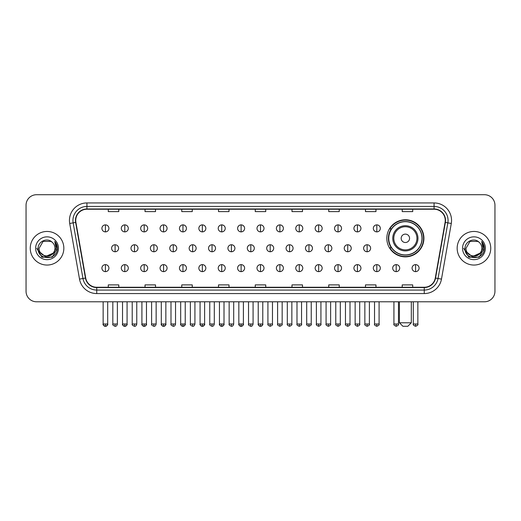 <?xml version="1.0" encoding="UTF-8"?>
<svg xmlns="http://www.w3.org/2000/svg" width="521" height="521" viewBox="0 0 521 521"><rect width="100%" height="100%" fill="white"/><g stroke="black" fill="none" stroke-linecap="round" stroke-linejoin="round"><path stroke-width="0.78" d="M386.823 238.312A18.548 18.548 0 0 0 405.371 256.86A18.548 18.548 0 0 0 423.918 238.312A18.548 18.548 0 0 0 405.371 219.771A18.548 18.548 0 0 0 386.823 238.312M391.271 247.762A16.972 16.972 0 0 1 391.271 228.869M26.05 205.209L26.05 291.291A10.498 10.498 0 0 0 36.548 301.789L484.452 301.789A10.498 10.498 0 0 0 494.95 291.291L494.95 205.209A10.498 10.498 0 0 0 484.452 194.717L36.548 194.717A10.498 10.498 0 0 0 26.05 205.209L26.05 291.291M30.251 248.25A16.796 16.796 0 0 0 47.046 265.052A16.796 16.796 0 0 0 63.842 248.25A16.796 16.796 0 0 0 47.046 231.454A16.796 16.796 0 0 0 30.251 248.25A16.796 16.796 0 0 0 47.046 265.052A16.796 16.796 0 0 0 63.842 248.25A16.796 16.796 0 0 0 47.046 231.454A16.796 16.796 0 0 0 30.251 248.25M457.158 248.25A16.796 16.796 0 0 0 473.954 265.052A16.796 16.796 0 0 0 490.749 248.25A16.796 16.796 0 0 0 473.954 231.454A16.796 16.796 0 0 0 457.158 248.25A16.796 16.796 0 0 0 473.954 265.052A16.796 16.796 0 0 0 490.749 248.25A16.796 16.796 0 0 0 473.954 231.454A16.796 16.796 0 0 0 457.158 248.25M75.74 220.435A11.195 11.195 0 0 1 86.935 209.234L434.065 209.234A11.195 11.195 0 0 1 445.09 222.376L435.282 278.019A11.195 11.195 0 0 1 424.25 287.266L96.75 287.266A11.195 11.195 0 0 1 85.718 278.019L75.91 222.376A11.195 11.195 0 0 1 75.74 220.435M75.46 220.435A11.475 11.475 0 0 0 75.636 222.428L85.444 278.064A11.475 11.475 0 0 0 96.75 287.546L424.25 287.546A11.475 11.475 0 0 0 435.556 278.064L445.364 222.428A11.475 11.475 0 0 0 434.065 208.954L86.935 208.954A11.475 11.475 0 0 0 75.46 220.435M69.71 223.47A17.499 17.499 0 0 1 86.935 202.936L434.065 202.936A17.499 17.499 0 0 1 451.29 223.47L441.482 279.113A17.499 17.499 0 0 1 424.25 293.57L96.75 293.57A17.499 17.499 0 0 1 79.518 279.113L69.71 223.47L73.155 222.864A13.995 13.995 0 0 1 86.935 206.44L434.065 206.44A13.995 13.995 0 0 1 447.845 222.864L438.037 278.501A13.995 13.995 0 0 1 424.25 290.067L96.75 290.067A13.995 13.995 0 0 1 82.963 278.501L73.155 222.864A13.995 13.995 0 0 1 72.94 220.435M484.452 194.717L36.548 194.717M36.548 301.789L484.452 301.789M494.95 291.291L494.95 205.209M435.556 278.064L438.037 278.501L447.845 222.864L451.29 223.47M255.251 209.234L255.251 211.604L265.749 211.604L265.749 209.234M218.507 209.234L218.507 211.604L229.006 211.604L229.006 209.234M181.764 209.234L181.764 211.604L192.262 211.604L192.262 209.234M145.027 209.234L145.027 211.604L155.525 211.604L155.525 209.234M108.283 209.234L108.283 211.604L118.781 211.604L118.781 209.234M291.994 209.234L291.994 211.604L302.493 211.604L302.493 209.234M328.738 209.234L328.738 211.604L339.236 211.604L339.236 209.234M365.475 209.234L365.475 211.604L375.973 211.604L375.973 209.234M402.219 209.234L402.219 211.604L412.717 211.604L412.717 209.234M265.749 287.266L265.749 284.902L255.251 284.902L255.251 287.266M229.006 287.266L229.006 284.902L218.507 284.902L218.507 287.266M192.262 287.266L192.262 284.902L181.764 284.902L181.764 287.266M155.525 287.266L155.525 284.902L145.027 284.902L145.027 287.266M118.781 287.266L118.781 284.902L108.283 284.902L108.283 287.266M302.493 287.266L302.493 284.902L291.994 284.902L291.994 287.266M339.236 287.266L339.236 284.902L328.738 284.902L328.738 287.266M375.973 287.266L375.973 284.902L365.475 284.902L365.475 287.266M412.717 287.266L412.717 284.902L402.219 284.902L402.219 287.266M54.952 248.25C55.441 258.455 38.652 258.455 39.14 248.25L43.093 241.405L50.999 241.405L52.224 242.278C47.372 237.192 38.026 241.379 38.118 248.25C37.225 260.461 57.023 260.78 57.343 248.843L57.362 248.25C57.33 245.658 56.47 243.379 54.77 241.418L56.131 248.25L53.103 253.336A7.906 7.906 0 0 0 54.952 248.25C55.441 258.455 38.652 258.455 39.14 248.25L43.093 241.405L50.999 241.405L52.224 242.278A7.906 7.906 0 0 1 54.952 248.25C55.441 258.455 38.652 258.455 39.14 248.25C38.723 255.381 48.909 259.009 53.103 253.336M53.611 252.913L45.36 256.651L38.365 250.816M35.636 248.25A11.41 11.41 0 0 0 47.046 259.66A11.41 11.41 0 0 0 58.456 248.25A11.41 11.41 0 0 0 47.046 236.847A11.41 11.41 0 0 0 35.636 248.25M54.77 241.418L57.356 248.55L56.874 245.13L57.356 248.55L56.874 245.13L57.356 248.55L54.848 241.503L57.356 248.55L54.848 241.503L57.362 248.25L52.204 257.185L41.888 257.185L36.73 248.25M54.848 241.503L57.356 248.556M407.819 326.283L402.922 326.283L399.418 322.786L411.316 322.786L407.819 326.283M409.571 238.312A4.201 4.201 0 0 0 405.371 234.118A4.201 4.201 0 0 0 401.17 238.312A4.201 4.201 0 0 0 405.371 242.512A4.201 4.201 0 0 0 409.571 238.312M417.966 238.312A12.595 12.595 0 0 0 405.371 225.717A12.595 12.595 0 0 0 392.769 238.312A12.595 12.595 0 0 0 405.371 250.914A12.595 12.595 0 0 0 417.966 238.312A12.595 12.595 0 0 1 405.371 250.914A12.595 12.595 0 0 1 392.769 238.312M421.99 238.312A16.62 16.62 0 0 0 405.371 221.692A16.62 16.62 0 0 0 388.751 238.312A16.62 16.62 0 0 0 405.371 254.938A16.62 16.62 0 0 0 421.99 238.312M423.566 238.312A18.196 18.196 0 0 1 389.819 247.762L391.505 247.762A16.776 16.776 0 0 0 416.468 250.894A16.776 16.776 0 0 0 416.468 225.736A16.776 16.776 0 0 0 391.505 228.869L389.819 228.869A18.196 18.196 0 0 1 423.566 238.312M105.411 224.877A3.497 3.497 0 0 0 101.914 228.374A3.497 3.497 0 0 0 105.411 231.878A3.497 3.497 0 0 0 108.915 228.374A3.497 3.497 0 0 0 105.411 224.877L105.411 231.878A3.497 3.497 0 0 0 108.915 228.374A3.497 3.497 0 0 0 105.411 224.877M124.799 224.877A3.497 3.497 0 0 0 121.302 228.374A3.497 3.497 0 0 0 124.799 231.878A3.497 3.497 0 0 0 128.296 228.374A3.497 3.497 0 0 0 124.799 224.877L124.799 231.878A3.497 3.497 0 0 0 128.296 228.374A3.497 3.497 0 0 0 124.799 224.877M144.187 224.877A3.497 3.497 0 0 0 140.683 228.374A3.497 3.497 0 0 0 144.187 231.878A3.497 3.497 0 0 0 147.684 228.374A3.497 3.497 0 0 0 144.187 224.877L144.187 231.878A3.497 3.497 0 0 0 147.684 228.374A3.497 3.497 0 0 0 144.187 224.877M163.568 224.877A3.497 3.497 0 0 0 160.071 228.374A3.497 3.497 0 0 0 163.568 231.878A3.497 3.497 0 0 0 167.072 228.374A3.497 3.497 0 0 0 163.568 224.877L163.568 231.878A3.497 3.497 0 0 0 167.072 228.374A3.497 3.497 0 0 0 163.568 224.877M182.956 224.877A3.497 3.497 0 0 0 179.458 228.374A3.497 3.497 0 0 0 182.956 231.878A3.497 3.497 0 0 0 186.453 228.374A3.497 3.497 0 0 0 182.956 224.877L182.956 231.878A3.497 3.497 0 0 0 186.453 228.374A3.497 3.497 0 0 0 182.956 224.877M202.343 224.877A3.497 3.497 0 0 0 198.846 228.374A3.497 3.497 0 0 0 202.343 231.878A3.497 3.497 0 0 0 205.841 228.374A3.497 3.497 0 0 0 202.343 224.877L202.343 231.878A3.497 3.497 0 0 0 205.841 228.374A3.497 3.497 0 0 0 202.343 224.877M221.731 224.877A3.497 3.497 0 0 0 218.227 228.374A3.497 3.497 0 0 0 221.731 231.878A3.497 3.497 0 0 0 225.228 228.374A3.497 3.497 0 0 0 221.731 224.877L221.731 231.878A3.497 3.497 0 0 0 225.228 228.374A3.497 3.497 0 0 0 221.731 224.877M241.112 224.877A3.497 3.497 0 0 0 237.615 228.374A3.497 3.497 0 0 0 241.112 231.878A3.497 3.497 0 0 0 244.616 228.374A3.497 3.497 0 0 0 241.112 224.877L241.112 231.878A3.497 3.497 0 0 0 244.616 228.374A3.497 3.497 0 0 0 241.112 224.877M260.5 224.877A3.497 3.497 0 0 0 257.003 228.374A3.497 3.497 0 0 0 260.5 231.878A3.497 3.497 0 0 0 263.997 228.374A3.497 3.497 0 0 0 260.5 224.877L260.5 231.878A3.497 3.497 0 0 0 263.997 228.374A3.497 3.497 0 0 0 260.5 224.877M279.888 224.877A3.497 3.497 0 0 0 276.384 228.374A3.497 3.497 0 0 0 279.888 231.878A3.497 3.497 0 0 0 283.385 228.374A3.497 3.497 0 0 0 279.888 224.877L279.888 231.878A3.497 3.497 0 0 0 283.385 228.374A3.497 3.497 0 0 0 279.888 224.877M299.269 224.877A3.497 3.497 0 0 0 295.772 228.374A3.497 3.497 0 0 0 299.269 231.878A3.497 3.497 0 0 0 302.773 228.374A3.497 3.497 0 0 0 299.269 224.877L299.269 231.878A3.497 3.497 0 0 0 302.773 228.374A3.497 3.497 0 0 0 299.269 224.877M318.657 224.877A3.497 3.497 0 0 0 315.159 228.374A3.497 3.497 0 0 0 318.657 231.878A3.497 3.497 0 0 0 322.154 228.374A3.497 3.497 0 0 0 318.657 224.877L318.657 231.878A3.497 3.497 0 0 0 322.154 228.374A3.497 3.497 0 0 0 318.657 224.877M338.044 224.877A3.497 3.497 0 0 0 334.547 228.374A3.497 3.497 0 0 0 338.044 231.878A3.497 3.497 0 0 0 341.542 228.374A3.497 3.497 0 0 0 338.044 224.877L338.044 231.878A3.497 3.497 0 0 0 341.542 228.374A3.497 3.497 0 0 0 338.044 224.877M357.432 224.877A3.497 3.497 0 0 0 353.928 228.374A3.497 3.497 0 0 0 357.432 231.878A3.497 3.497 0 0 0 360.929 228.374A3.497 3.497 0 0 0 357.432 224.877L357.432 231.878A3.497 3.497 0 0 0 360.929 228.374A3.497 3.497 0 0 0 357.432 224.877M376.813 224.877A3.497 3.497 0 0 0 373.316 228.374A3.497 3.497 0 0 0 376.813 231.878A3.497 3.497 0 0 0 380.317 228.374A3.497 3.497 0 0 0 376.813 224.877L376.813 231.878A3.497 3.497 0 0 0 380.317 228.374A3.497 3.497 0 0 0 376.813 224.877M115.108 244.753A3.497 3.497 0 0 0 111.605 248.25A3.497 3.497 0 0 0 115.108 251.754A3.497 3.497 0 0 0 118.606 248.25A3.497 3.497 0 0 0 115.108 244.753L115.108 251.754A3.497 3.497 0 0 0 118.606 248.25A3.497 3.497 0 0 0 115.108 244.753M134.49 244.753A3.497 3.497 0 0 0 130.992 248.25A3.497 3.497 0 0 0 134.49 251.754A3.497 3.497 0 0 0 137.993 248.25A3.497 3.497 0 0 0 134.49 244.753L134.49 251.754A3.497 3.497 0 0 0 137.993 248.25A3.497 3.497 0 0 0 134.49 244.753M153.877 244.753A3.497 3.497 0 0 0 150.38 248.25A3.497 3.497 0 0 0 153.877 251.754A3.497 3.497 0 0 0 157.375 248.25A3.497 3.497 0 0 0 153.877 244.753L153.877 251.754A3.497 3.497 0 0 0 157.375 248.25A3.497 3.497 0 0 0 153.877 244.753M173.265 244.753A3.497 3.497 0 0 0 169.761 248.25A3.497 3.497 0 0 0 173.265 251.754A3.497 3.497 0 0 0 176.762 248.25A3.497 3.497 0 0 0 173.265 244.753L173.265 251.754A3.497 3.497 0 0 0 176.762 248.25A3.497 3.497 0 0 0 173.265 244.753M192.646 244.753A3.497 3.497 0 0 0 189.149 248.25A3.497 3.497 0 0 0 192.646 251.754A3.497 3.497 0 0 0 196.15 248.25A3.497 3.497 0 0 0 192.646 244.753L192.646 251.754A3.497 3.497 0 0 0 196.15 248.25A3.497 3.497 0 0 0 192.646 244.753M212.034 244.753A3.497 3.497 0 0 0 208.537 248.25A3.497 3.497 0 0 0 212.034 251.754A3.497 3.497 0 0 0 215.538 248.25A3.497 3.497 0 0 0 212.034 244.753L212.034 251.754A3.497 3.497 0 0 0 215.538 248.25A3.497 3.497 0 0 0 212.034 244.753M231.422 244.753A3.497 3.497 0 0 0 227.924 248.25A3.497 3.497 0 0 0 231.422 251.754A3.497 3.497 0 0 0 234.919 248.25A3.497 3.497 0 0 0 231.422 244.753L231.422 251.754A3.497 3.497 0 0 0 234.919 248.25A3.497 3.497 0 0 0 231.422 244.753M250.809 244.753A3.497 3.497 0 0 0 247.306 248.25A3.497 3.497 0 0 0 250.809 251.754A3.497 3.497 0 0 0 254.307 248.25A3.497 3.497 0 0 0 250.809 244.753L250.809 251.754A3.497 3.497 0 0 0 254.307 248.25A3.497 3.497 0 0 0 250.809 244.753M270.191 244.753A3.497 3.497 0 0 0 266.693 248.25A3.497 3.497 0 0 0 270.191 251.754A3.497 3.497 0 0 0 273.694 248.25A3.497 3.497 0 0 0 270.191 244.753L270.191 251.754A3.497 3.497 0 0 0 273.694 248.25A3.497 3.497 0 0 0 270.191 244.753M289.578 244.753A3.497 3.497 0 0 0 286.081 248.25A3.497 3.497 0 0 0 289.578 251.754A3.497 3.497 0 0 0 293.076 248.25A3.497 3.497 0 0 0 289.578 244.753L289.578 251.754A3.497 3.497 0 0 0 293.076 248.25A3.497 3.497 0 0 0 289.578 244.753M308.966 244.753A3.497 3.497 0 0 0 305.462 248.25A3.497 3.497 0 0 0 308.966 251.754A3.497 3.497 0 0 0 312.463 248.25A3.497 3.497 0 0 0 308.966 244.753L308.966 251.754A3.497 3.497 0 0 0 312.463 248.25A3.497 3.497 0 0 0 308.966 244.753M328.354 244.753A3.497 3.497 0 0 0 324.85 248.25A3.497 3.497 0 0 0 328.354 251.754A3.497 3.497 0 0 0 331.851 248.25A3.497 3.497 0 0 0 328.354 244.753L328.354 251.754A3.497 3.497 0 0 0 331.851 248.25A3.497 3.497 0 0 0 328.354 244.753M347.735 244.753A3.497 3.497 0 0 0 344.238 248.25A3.497 3.497 0 0 0 347.735 251.754A3.497 3.497 0 0 0 351.239 248.25A3.497 3.497 0 0 0 347.735 244.753L347.735 251.754A3.497 3.497 0 0 0 351.239 248.25A3.497 3.497 0 0 0 347.735 244.753M367.123 244.753A3.497 3.497 0 0 0 363.625 248.25A3.497 3.497 0 0 0 367.123 251.754A3.497 3.497 0 0 0 370.62 248.25A3.497 3.497 0 0 0 367.123 244.753L367.123 251.754A3.497 3.497 0 0 0 370.62 248.25A3.497 3.497 0 0 0 367.123 244.753M105.411 264.629A3.497 3.497 0 0 0 101.914 268.126A3.497 3.497 0 0 0 105.411 271.63A3.497 3.497 0 0 0 108.915 268.126A3.497 3.497 0 0 0 105.411 264.629L105.411 271.63A3.497 3.497 0 0 0 108.915 268.126A3.497 3.497 0 0 0 105.411 264.629M124.799 264.629A3.497 3.497 0 0 0 121.302 268.126A3.497 3.497 0 0 0 124.799 271.63A3.497 3.497 0 0 0 128.296 268.126A3.497 3.497 0 0 0 124.799 264.629L124.799 271.63A3.497 3.497 0 0 0 128.296 268.126A3.497 3.497 0 0 0 124.799 264.629M144.187 264.629A3.497 3.497 0 0 0 140.683 268.126A3.497 3.497 0 0 0 144.187 271.63A3.497 3.497 0 0 0 147.684 268.126A3.497 3.497 0 0 0 144.187 264.629L144.187 271.63A3.497 3.497 0 0 0 147.684 268.126A3.497 3.497 0 0 0 144.187 264.629M163.568 264.629A3.497 3.497 0 0 0 160.071 268.126A3.497 3.497 0 0 0 163.568 271.63A3.497 3.497 0 0 0 167.072 268.126A3.497 3.497 0 0 0 163.568 264.629L163.568 271.63A3.497 3.497 0 0 0 167.072 268.126A3.497 3.497 0 0 0 163.568 264.629M182.956 264.629A3.497 3.497 0 0 0 179.458 268.126A3.497 3.497 0 0 0 182.956 271.63A3.497 3.497 0 0 0 186.453 268.126A3.497 3.497 0 0 0 182.956 264.629L182.956 271.63A3.497 3.497 0 0 0 186.453 268.126A3.497 3.497 0 0 0 182.956 264.629M202.343 264.629A3.497 3.497 0 0 0 198.846 268.126A3.497 3.497 0 0 0 202.343 271.63A3.497 3.497 0 0 0 205.841 268.126A3.497 3.497 0 0 0 202.343 264.629L202.343 271.63A3.497 3.497 0 0 0 205.841 268.126A3.497 3.497 0 0 0 202.343 264.629M221.731 264.629A3.497 3.497 0 0 0 218.227 268.126A3.497 3.497 0 0 0 221.731 271.63A3.497 3.497 0 0 0 225.228 268.126A3.497 3.497 0 0 0 221.731 264.629L221.731 271.63A3.497 3.497 0 0 0 225.228 268.126A3.497 3.497 0 0 0 221.731 264.629M241.112 264.629A3.497 3.497 0 0 0 237.615 268.126A3.497 3.497 0 0 0 241.112 271.63A3.497 3.497 0 0 0 244.616 268.126A3.497 3.497 0 0 0 241.112 264.629L241.112 271.63A3.497 3.497 0 0 0 244.616 268.126A3.497 3.497 0 0 0 241.112 264.629M260.5 264.629A3.497 3.497 0 0 0 257.003 268.126A3.497 3.497 0 0 0 260.5 271.63A3.497 3.497 0 0 0 263.997 268.126A3.497 3.497 0 0 0 260.5 264.629L260.5 271.63A3.497 3.497 0 0 0 263.997 268.126A3.497 3.497 0 0 0 260.5 264.629M279.888 264.629A3.497 3.497 0 0 0 276.384 268.126A3.497 3.497 0 0 0 279.888 271.63A3.497 3.497 0 0 0 283.385 268.126A3.497 3.497 0 0 0 279.888 264.629L279.888 271.63A3.497 3.497 0 0 0 283.385 268.126A3.497 3.497 0 0 0 279.888 264.629M299.269 264.629A3.497 3.497 0 0 0 295.772 268.126A3.497 3.497 0 0 0 299.269 271.63A3.497 3.497 0 0 0 302.773 268.126A3.497 3.497 0 0 0 299.269 264.629L299.269 271.63A3.497 3.497 0 0 0 302.773 268.126A3.497 3.497 0 0 0 299.269 264.629M318.657 264.629A3.497 3.497 0 0 0 315.159 268.126A3.497 3.497 0 0 0 318.657 271.63A3.497 3.497 0 0 0 322.154 268.126A3.497 3.497 0 0 0 318.657 264.629L318.657 271.63A3.497 3.497 0 0 0 322.154 268.126A3.497 3.497 0 0 0 318.657 264.629M338.044 264.629A3.497 3.497 0 0 0 334.547 268.126A3.497 3.497 0 0 0 338.044 271.63A3.497 3.497 0 0 0 341.542 268.126A3.497 3.497 0 0 0 338.044 264.629L338.044 271.63A3.497 3.497 0 0 0 341.542 268.126A3.497 3.497 0 0 0 338.044 264.629M357.432 264.629A3.497 3.497 0 0 0 353.928 268.126A3.497 3.497 0 0 0 357.432 271.63A3.497 3.497 0 0 0 360.929 268.126A3.497 3.497 0 0 0 357.432 264.629L357.432 271.63A3.497 3.497 0 0 0 360.929 268.126A3.497 3.497 0 0 0 357.432 264.629M376.813 264.629A3.497 3.497 0 0 0 373.316 268.126A3.497 3.497 0 0 0 376.813 271.63A3.497 3.497 0 0 0 380.317 268.126A3.497 3.497 0 0 0 376.813 264.629L376.813 271.63A3.497 3.497 0 0 0 380.317 268.126A3.497 3.497 0 0 0 376.813 264.629M396.201 264.629A3.497 3.497 0 0 0 392.704 268.126A3.497 3.497 0 0 0 396.201 271.63A3.497 3.497 0 0 0 399.698 268.126A3.497 3.497 0 0 0 396.201 264.629L396.201 271.63A3.497 3.497 0 0 0 399.698 268.126A3.497 3.497 0 0 0 396.201 264.629M415.589 264.629A3.497 3.497 0 0 0 412.085 268.126A3.497 3.497 0 0 0 415.589 271.63A3.497 3.497 0 0 0 419.086 268.126A3.497 3.497 0 0 0 415.589 264.629L415.589 271.63A3.497 3.497 0 0 0 419.086 268.126A3.497 3.497 0 0 0 415.589 264.629M481.86 248.25C482.348 258.455 465.559 258.455 466.048 248.25L470.001 241.405L477.907 241.405L479.138 242.278C474.279 237.192 464.94 241.379 465.025 248.25C464.139 260.461 483.931 260.78 484.25 248.843L484.269 248.25C484.237 245.658 483.377 243.379 481.678 241.418L483.045 248.25L480.017 253.336A7.906 7.906 0 0 0 481.86 248.25C482.348 258.455 465.559 258.455 466.048 248.25C465.559 258.455 482.348 258.455 481.86 248.25A7.906 7.906 0 0 0 479.138 242.278M480.017 253.336C475.816 259.009 465.637 255.381 466.048 248.25M480.518 252.913L472.267 256.651L465.273 250.816M462.544 248.25A11.41 11.41 0 0 0 473.954 259.66A11.41 11.41 0 0 0 485.364 248.25A11.41 11.41 0 0 0 473.954 236.847A11.41 11.41 0 0 0 462.544 248.25M481.678 241.418L484.263 248.55L483.781 245.13L484.263 248.55L483.781 245.13L484.263 248.55L481.756 241.503L484.263 248.55L481.756 241.503L484.269 248.25L479.112 257.185L468.796 257.185L463.638 248.25M481.756 241.503L484.263 248.556M434.065 202.936L434.065 208.954M73.155 222.864L75.636 222.428M96.75 293.57L96.75 287.546M424.25 287.546L424.25 293.57M79.518 279.113L85.444 278.064M445.364 222.428L447.845 222.864M86.935 202.936L86.935 208.954M438.037 278.501L441.482 279.113M416.943 238.312A11.573 11.573 0 0 0 405.371 226.739A11.573 11.573 0 0 0 393.798 238.312A11.573 11.573 0 0 0 405.371 249.885A11.573 11.573 0 0 0 416.943 238.312M115.108 324.01L112.829 324.01C112.373 324.739 113.129 325.495 115.108 326.283L115.108 324.01L117.381 324.01L117.381 301.789M134.49 324.01L132.217 324.01C131.754 324.739 132.516 325.495 134.49 326.283L134.49 324.01L136.769 324.01L136.769 301.789M153.877 324.01L151.604 324.01C151.142 324.739 151.898 325.495 153.877 326.283L153.877 324.01L156.15 324.01L156.15 301.789M173.265 324.01L170.992 324.01C170.53 324.739 171.285 325.495 173.265 326.283L173.265 324.01L175.538 324.01L175.538 301.789M192.646 324.01L190.373 324.01C189.911 324.739 190.673 325.495 192.646 326.283L192.646 324.01L194.926 324.01L194.926 301.789M212.034 324.01L209.761 324.01C209.299 324.739 210.061 325.495 212.034 326.283L212.034 324.01L214.307 324.01L214.307 301.789M231.422 324.01L229.149 324.01C228.686 324.739 229.442 325.495 231.422 326.283L231.422 324.01L233.695 324.01L233.695 301.789M250.809 324.01L248.53 324.01C248.074 324.739 248.83 325.495 250.809 326.283L250.809 324.01L253.082 324.01L253.082 301.789M270.191 324.01L267.918 324.01C267.455 324.739 268.217 325.495 270.191 326.283L270.191 324.01L272.47 324.01L272.47 301.789M289.578 324.01L287.305 324.01C286.843 324.739 287.599 325.495 289.578 326.283L289.578 324.01L291.851 324.01L291.851 301.789M308.966 324.01L306.693 324.01C306.231 324.739 306.986 325.495 308.966 326.283L308.966 324.01L311.239 324.01L311.239 301.789M328.354 324.01L326.074 324.01C325.612 324.739 326.374 325.495 328.354 326.283L328.354 324.01L330.627 324.01L330.627 301.789M347.735 324.01L345.462 324.01C345 324.739 345.762 325.495 347.735 326.283L347.735 324.01L350.008 324.01L350.008 301.789M367.123 324.01L364.85 324.01C364.387 324.739 365.143 325.495 367.123 326.283L367.123 324.01L369.396 324.01L369.396 301.789M105.411 324.01L103.138 324.01C102.676 324.739 103.438 325.495 105.411 326.283L105.411 324.01L107.691 324.01C108.147 324.739 107.391 325.495 105.411 326.283C104.291 326.393 103.536 325.632 103.138 324.01L103.138 301.789M124.799 324.01L122.526 324.01C122.064 324.739 122.819 325.495 124.799 326.283L124.799 324.01L127.072 324.01C127.534 324.739 126.779 325.495 124.799 326.283C123.679 326.393 122.923 325.632 122.526 324.01L122.526 301.789M144.187 324.01L141.907 324.01C141.451 324.739 142.207 325.495 144.187 326.283L144.187 324.01L146.46 324.01C146.922 324.739 146.16 325.495 144.187 326.283C143.067 326.393 142.305 325.632 141.907 324.01L141.907 301.789M163.568 324.01L161.295 324.01C160.833 324.739 161.595 325.495 163.568 326.283L163.568 324.01L165.847 324.01C166.31 324.739 165.548 325.495 163.568 326.283C162.454 326.393 161.692 325.632 161.295 324.01L161.295 301.789L161.295 324.01M182.956 324.01L180.683 324.01C180.22 324.739 180.976 325.495 182.956 326.283L182.956 324.01L185.229 324.01C185.691 324.739 184.935 325.495 182.956 326.283C181.836 326.393 181.08 325.632 180.683 324.01L180.683 301.789M202.343 324.01L200.071 324.01C199.608 324.739 200.364 325.495 202.343 326.283L202.343 324.01L204.616 324.01C205.079 324.739 204.323 325.495 202.343 326.283C201.223 326.393 200.468 325.632 200.071 324.01L200.071 301.789M221.731 324.01L219.452 324.01C218.989 324.739 219.751 325.495 221.731 326.283L221.731 324.01L224.004 324.01C224.466 324.739 223.704 325.495 221.731 326.283C220.611 326.393 219.849 325.632 219.452 324.01L219.452 301.789M241.112 324.01L238.839 324.01C238.377 324.739 239.139 325.495 241.112 326.283L241.112 324.01L243.392 324.01C243.848 324.739 243.092 325.495 241.112 326.283C239.992 326.393 239.237 325.632 238.839 324.01L238.839 301.789M260.5 324.01L258.227 324.01C257.765 324.739 258.52 325.495 260.5 326.283L260.5 324.01L262.773 324.01C263.235 324.739 262.48 325.495 260.5 326.283C259.38 326.393 258.624 325.632 258.227 324.01L258.227 301.789M279.888 324.01L277.608 324.01C277.152 324.739 277.908 325.495 279.888 326.283L279.888 324.01L282.161 324.01L282.161 301.789L282.161 324.01C282.623 324.739 281.861 325.495 279.888 326.283M299.269 324.01L296.996 324.01L296.996 301.789L296.996 324.01C296.534 324.739 297.296 325.495 299.269 326.283L299.269 324.01L301.548 324.01L301.548 301.789M318.657 324.01L316.384 324.01C315.921 324.739 316.677 325.495 318.657 326.283L318.657 324.01L320.929 324.01L320.929 301.789M338.044 324.01L335.771 324.01C335.309 324.739 336.065 325.495 338.044 326.283L338.044 324.01L340.317 324.01L340.317 301.789M357.432 324.01L355.153 324.01C354.69 324.739 355.452 325.495 357.432 326.283L357.432 324.01L359.705 324.01L359.705 301.789M376.813 324.01L374.54 324.01C374.078 324.739 374.84 325.495 376.813 326.283L376.813 324.01L379.093 324.01L379.093 301.789M396.201 324.01L393.928 324.01C393.466 324.739 394.221 325.495 396.201 326.283L396.201 324.01L398.474 324.01L398.474 301.789M415.589 324.01L413.309 324.01C412.853 324.739 413.609 325.495 415.589 326.283L415.589 324.01L417.862 324.01L417.862 301.789M411.316 301.789L411.316 322.786M399.418 301.789L399.418 322.786M112.829 324.01L112.829 301.789M117.381 324.01C116.984 325.632 116.229 326.393 115.108 326.283M132.217 324.01L132.217 301.789M136.769 324.01C136.372 325.632 135.61 326.393 134.49 326.283M151.604 324.01L151.604 301.789M156.15 324.01C155.753 325.632 154.998 326.393 153.877 326.283M170.992 324.01L170.992 301.789M175.538 324.01C175.141 325.632 174.385 326.393 173.265 326.283M190.373 324.01L190.373 301.789M194.926 324.01C194.528 325.632 193.766 326.393 192.646 326.283M209.761 324.01L209.761 301.789M214.307 324.01C213.916 325.632 213.154 326.393 212.034 326.283M229.149 324.01L229.149 301.789M233.695 324.01C233.297 325.632 232.542 326.393 231.422 326.283M248.53 324.01L248.53 301.789M253.082 324.01C252.685 325.632 251.93 326.393 250.809 326.283M267.918 324.01L267.918 301.789M272.47 324.01C272.926 324.739 272.17 325.495 270.191 326.283M287.305 324.01L287.305 301.789M291.851 324.01C292.314 324.739 291.558 325.495 289.578 326.283M306.693 324.01L306.693 301.789M311.239 324.01C311.701 324.739 310.939 325.495 308.966 326.283M326.074 324.01L326.074 301.789M330.627 324.01C331.089 324.739 330.327 325.495 328.354 326.283M345.462 324.01L345.462 301.789M350.008 324.01C350.47 324.739 349.715 325.495 347.735 326.283M364.85 324.01L364.85 301.789M369.396 324.01C369.858 324.739 369.102 325.495 367.123 326.283M105.411 326.283C106.531 326.393 107.293 325.632 107.691 324.01L107.691 301.789M124.799 326.283C125.919 326.393 126.675 325.632 127.072 324.01L127.072 301.789M144.187 326.283C145.307 326.393 146.062 325.632 146.46 324.01L146.46 301.789M163.568 326.283C164.688 326.393 165.45 325.632 165.847 324.01L165.847 301.789M182.956 326.283C184.076 326.393 184.831 325.632 185.229 324.01L185.229 301.789M202.343 326.283C203.464 326.393 204.219 325.632 204.616 324.01L204.616 301.789M221.731 326.283C222.845 326.393 223.607 325.632 224.004 324.01L224.004 301.789M241.112 326.283C242.232 326.393 242.994 325.632 243.392 324.01L243.392 301.789M260.5 326.283C261.62 326.393 262.376 325.632 262.773 324.01L262.773 301.789M277.608 324.01L277.608 301.789M301.548 324.01C302.011 324.739 301.249 325.495 299.269 326.283M316.384 324.01L316.384 301.789M320.929 324.01C321.392 324.739 320.636 325.495 318.657 326.283M335.771 324.01L335.771 301.789M340.317 324.01C340.78 324.739 340.024 325.495 338.044 326.283M355.153 324.01L355.153 301.789M359.705 324.01C360.167 324.739 359.405 325.495 357.432 326.283M374.54 324.01L374.54 301.789M379.093 324.01C379.548 324.739 378.793 325.495 376.813 326.283M393.928 324.01L393.928 301.789M398.474 324.01C398.936 324.739 398.181 325.495 396.201 326.283M413.309 324.01L413.309 301.789M417.862 324.01C418.324 324.739 417.562 325.495 415.589 326.283"/></g></svg>
